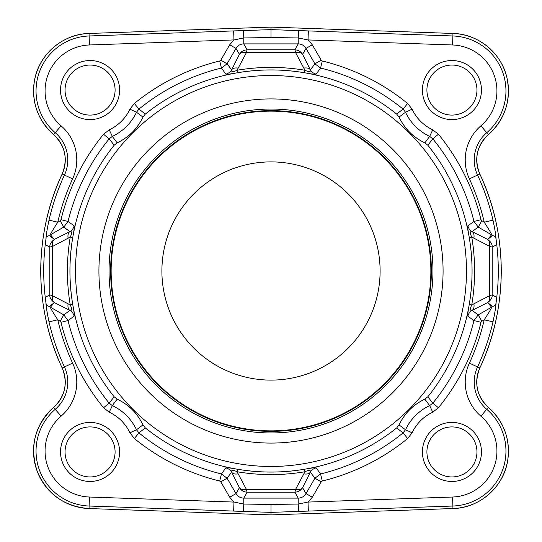 <?xml version="1.0" encoding="UTF-8"?>
<svg xmlns="http://www.w3.org/2000/svg" width="542" height="542" viewBox="0 0 542 542"><rect width="100%" height="100%" fill="white"/><g stroke="black" fill="none" stroke-linecap="round" stroke-linejoin="round"><path stroke-width="0.81" d="M134.362 103.475L129.917 109.172L136.489 112.248L138.948 109.098L134.362 103.475A216.183 216.183 0 0 1 219.713 60.989L221.434 68.041L227.091 63.8L231.61 69.871L239.422 54.336L235.987 48.387L229.7 44.762L233.975 39.925L233.656 30.921L89.125 35.968A54.999 54.999 0 0 0 55.243 132.688A35.921 35.921 0 0 1 64.444 175.08A227.742 227.742 0 0 0 48.997 220.174C47.046 229.469 46.029 235.797 45.948 239.151A227.294 227.294 0 0 0 45.25 244.564L46.158 237.674M60.535 90.067A29.532 29.532 0 0 1 90.067 60.535A29.532 29.532 0 0 1 119.592 90.067A29.532 29.532 0 0 1 90.067 119.592A29.532 29.532 0 0 1 60.535 90.067M229.7 44.762L220.804 60.169L227.091 63.8L235.987 48.387C237.775 45.494 240.377 43.997 243.778 43.888L243.778 37.954L233.975 39.925L89.444 44.972L89.037 33.468A57.513 57.513 0 0 0 53.604 134.592C37.649 119.978 31.273 101.977 34.471 80.575C38.739 54.647 62.757 33.902 89.037 33.455L271 27.1L452.963 33.455A57.506 57.506 0 0 1 488.383 134.585L488.396 134.592A57.513 57.513 0 0 0 452.963 33.455C478.511 33.916 502.034 53.502 507.116 78.549C511.174 100.67 504.934 119.348 488.396 134.592L488.396 134.592A33.401 33.401 0 0 0 479.839 174.023C508.335 234.523 508.335 307.477 479.839 367.977L479.839 367.977A230.262 230.262 0 0 0 479.839 174.023A230.248 230.248 0 0 1 479.833 367.977A33.414 33.414 0 0 0 488.383 407.415A57.506 57.506 0 0 1 452.963 508.531L271 514.9L89.037 508.545A57.506 57.506 0 0 1 53.617 407.415L53.604 407.408A57.513 57.513 0 0 0 89.037 508.545C64.308 506.56 47.039 494.168 37.235 471.377C29.295 446.628 34.749 425.301 53.604 407.408L53.604 407.408A33.401 33.401 0 0 0 62.161 367.977C33.665 307.477 33.665 234.523 62.161 174.023L62.161 174.023A230.262 230.262 0 0 0 62.161 367.977A230.248 230.248 0 0 1 62.167 174.023A33.414 33.414 0 0 0 53.617 134.585A57.506 57.506 0 0 1 89.037 33.468L271 27.1L271 29.627L308.344 30.921L308.025 39.925L312.3 44.762L306.013 48.387C304.225 45.494 301.623 43.997 298.222 43.888L298.222 37.954L308.025 39.925L452.556 44.972A45.995 45.995 0 0 1 480.889 125.846A44.925 44.925 0 0 0 469.392 178.874A218.738 218.738 0 0 1 484.223 222.186C489.589 230.526 492.048 234.74 491.587 234.815L487.651 239.415C489.406 240.777 490.002 243.06 489.44 246.264L489.595 246.522A8.726 1.037 0.5 0 1 492.17 247.206C492.482 244.523 490.971 241.928 487.651 239.415L492.556 235.465A9.018 8.997 -139.9 0 0 491.587 234.815L478.2 227.091L472.129 231.61A9.018 8.99 53.5 0 1 467.861 225.831C467.495 226.59 467.956 230.472 469.25 237.477L471.75 237.057L489.44 246.264M422.408 90.067A29.532 29.532 0 0 1 451.933 60.535A29.532 29.532 0 0 1 481.465 90.067A29.532 29.532 0 0 1 451.933 119.592A29.532 29.532 0 0 1 422.408 90.067M312.3 497.238L308.025 502.075L308.344 511.079L452.875 506.032A54.999 54.999 0 0 0 486.757 409.312A35.921 35.921 0 0 1 477.556 366.92A227.742 227.742 0 0 0 493.003 321.826C494.954 312.531 495.971 306.203 496.052 302.849A227.294 227.294 0 0 0 496.75 297.436C498.809 279.814 498.809 262.186 496.75 244.564A227.294 227.294 0 0 0 496.052 239.157C495.977 235.851 494.961 229.523 493.003 220.174L484.223 222.186L481.831 220.804L481.011 219.713A216.183 216.183 0 0 0 438.437 134.253L432.821 138.847L427.848 145.222A201.048 201.048 0 0 1 427.848 396.778L424.833 399.136C413.228 404.738 404.63 413.329 399.041 424.914L396.676 427.929L403.052 432.902L407.638 438.525A216.183 216.183 0 0 1 322.287 481.011L321.196 481.831L312.3 497.238L306.013 493.613C304.225 496.506 301.623 498.003 298.222 498.112L298.222 504.046L308.025 502.075L452.556 497.028A45.995 45.995 0 0 0 480.889 416.154A44.925 44.925 0 0 1 469.392 363.126A218.738 218.738 0 0 0 484.223 319.814L493.003 321.826M481.465 451.933A29.532 29.532 0 0 1 451.933 481.465A29.532 29.532 0 0 1 422.408 451.933A29.532 29.532 0 0 1 451.933 422.408A29.532 29.532 0 0 1 481.465 451.933M452.556 497.028L452.963 508.531A57.513 57.513 0 0 0 488.396 407.408C504.155 421.812 510.578 439.589 507.651 460.747C503.667 486.967 479.487 508.105 452.963 508.545L271 514.9L271 512.373L233.656 511.079L233.975 502.075L229.7 497.238L235.987 493.613C237.775 496.506 240.377 498.003 243.778 498.112L243.778 504.046L233.975 502.075L89.444 497.028A45.995 45.995 0 0 1 61.111 416.154A44.925 44.925 0 0 0 72.608 363.126A218.738 218.738 0 0 1 57.777 319.814C52.411 311.474 49.952 307.26 50.413 307.185L54.349 302.585C52.594 301.223 51.998 298.94 52.56 295.736L52.405 295.478A8.726 1.037 -179.5 0 1 49.83 294.794C49.518 297.477 51.029 300.072 54.349 302.585L69.871 310.39A9.018 8.99 -126.5 0 1 74.139 316.169C74.505 315.41 74.044 311.528 72.75 304.523L70.25 304.943L52.56 295.736M119.592 451.933A29.532 29.532 0 0 1 90.067 481.465A29.532 29.532 0 0 1 60.535 451.933A29.532 29.532 0 0 1 90.067 422.408A29.532 29.532 0 0 1 119.592 451.933M109.26 129.816L103.563 134.253L109.179 138.847L112.336 136.388L109.26 129.816A42.933 42.933 0 0 0 129.917 109.172M46.3 236.766L49.444 235.465A9.018 8.997 139.9 0 1 50.413 234.815L63.8 227.091L60.169 220.804L57.777 222.186C52.405 230.54 49.952 234.747 50.413 234.815L54.349 239.415L69.871 231.61L63.8 227.091L68.041 221.434L60.989 219.713A216.183 216.183 0 0 1 103.563 134.253M74.139 316.169L68.041 320.566A208.927 208.927 0 0 0 109.179 403.153L112.336 405.612A50.189 50.189 0 0 1 136.489 429.752L138.948 432.902L145.324 427.929A201.048 201.048 0 0 0 396.676 427.929M225.831 467.861A9.018 8.99 36.5 0 1 231.61 472.129C231.116 469.955 232.931 469.826 237.057 471.75A203.602 203.602 0 0 0 304.943 471.75C309.069 469.826 310.884 469.955 310.39 472.129A9.018 8.99 143.5 0 1 316.169 467.861L320.566 473.959L314.909 478.2L310.39 472.129L302.578 487.664C300.783 490.544 298.188 492.048 294.794 492.17L247.206 492.17C243.812 492.048 241.217 490.544 239.422 487.664L231.61 472.129L227.091 478.2L221.434 473.959L225.831 467.861C226.59 467.495 230.472 467.956 237.477 469.25A201.062 201.062 0 0 0 304.523 469.25L304.943 471.75L295.478 489.595L246.522 489.595L237.057 471.75L237.477 469.25M316.169 467.861C315.41 467.495 311.528 467.956 304.523 469.25M467.861 225.831L473.959 221.434A208.927 208.927 0 0 0 432.821 138.847L429.664 136.388A50.189 50.189 0 0 1 405.511 112.248L403.052 109.098L396.676 114.071A201.048 201.048 0 0 0 145.324 114.071L138.948 109.098A208.927 208.927 0 0 1 221.434 68.041L225.831 74.139C226.59 74.505 230.472 74.044 237.477 72.75L237.057 70.25L246.522 52.405L295.478 52.405L304.943 70.25L304.523 72.75C311.528 74.044 315.41 74.505 316.169 74.139L320.566 68.041L322.287 60.989A216.183 216.183 0 0 1 407.638 103.475L412.083 109.172L405.511 112.248L399.041 117.086C404.644 128.684 413.241 137.282 424.833 142.864L427.848 145.222M49.444 235.465L54.349 239.415C51.07 241.84 49.566 244.442 49.83 247.206L45.25 244.564C43.191 262.186 43.191 279.814 45.25 297.436L46.294 305.221L49.444 306.535A9.018 8.997 40.1 0 0 50.413 307.185L63.8 314.909L68.041 320.566L60.989 322.287A216.183 216.183 0 0 0 103.563 407.747L109.179 403.153L114.152 396.778A201.048 201.048 0 0 1 114.152 145.222L109.179 138.847A208.927 208.927 0 0 0 68.041 221.434L74.139 225.831C74.505 226.59 74.044 230.472 72.75 237.477A201.062 201.062 0 0 0 72.75 304.523M438.437 407.747A216.183 216.183 0 0 0 481.011 322.287L473.959 320.566L467.861 316.169A9.018 8.99 -53.5 0 1 472.129 310.39A8.726 5.495 -116.8 0 0 473.871 303.838L489.44 295.736C490.002 298.94 489.406 301.223 487.651 302.585L491.587 307.185L478.2 314.909L481.831 321.196L484.223 319.814C489.595 311.46 492.048 307.253 491.587 307.185A9.018 8.997 -40.1 0 0 492.556 306.535L487.651 302.585L472.129 310.39L478.2 314.909L473.959 320.566A208.927 208.927 0 0 1 432.821 403.153L429.664 405.612L432.74 412.184L438.437 407.747L432.821 403.153L427.848 396.778M473.871 303.838L471.75 304.943L469.25 304.523C467.956 311.528 467.495 315.41 467.861 316.169M271 466.472A195.472 195.472 0 0 1 75.528 271A195.472 195.472 0 0 1 271 75.528A195.472 195.472 0 0 1 466.472 271A195.472 195.472 0 0 1 271 466.472M114.152 145.222L117.167 142.864C128.772 137.261 137.37 128.671 142.959 117.086L145.324 114.071M145.324 427.929L142.959 424.914C137.356 413.316 128.759 404.718 117.167 399.136L114.152 396.778M109.267 412.191A42.933 42.933 0 0 1 129.911 432.821L136.489 429.752L142.959 424.914M134.362 438.525A216.183 216.183 0 0 0 219.713 481.011L221.434 473.959A208.927 208.927 0 0 1 138.948 432.902L134.362 438.525L129.917 432.828M489.44 295.736L489.595 246.522M432.746 412.184A42.933 42.933 0 0 0 412.089 432.814L405.511 429.752L403.052 432.902A208.927 208.927 0 0 1 320.566 473.959L322.287 481.011M424.833 399.136L429.664 405.612A50.189 50.189 0 0 0 405.511 429.752L399.041 424.914M396.676 114.071L399.041 117.086M109.044 271A161.956 161.956 0 0 0 271 432.956A161.956 161.956 0 0 0 432.956 271A161.956 161.956 0 0 0 271 109.044A161.956 161.956 0 0 0 109.044 271M111.137 271A159.863 159.863 0 0 0 271 430.863A159.863 159.863 0 0 0 430.863 271A159.863 159.863 0 0 0 271 111.137A159.863 159.863 0 0 0 111.137 271M161.895 271A109.105 109.105 0 0 1 271 161.895A109.105 109.105 0 0 1 380.105 271A109.105 109.105 0 0 1 271 380.105A109.105 109.105 0 0 1 161.895 271M469.392 363.126L479.833 367.977A33.401 33.401 0 0 0 488.396 407.408L480.889 416.154M72.608 178.874L62.167 174.023A33.401 33.401 0 0 0 53.604 134.592L61.111 125.846A44.925 44.925 0 0 1 72.608 178.874A218.738 218.738 0 0 0 57.777 222.186L48.997 220.174M492.556 306.535L495.7 305.234L495.842 304.326M495.896 303.954L495.95 303.581M487.651 302.585C490.93 300.16 492.434 297.558 492.17 294.794L492.17 247.206L496.75 244.564L495.706 236.779L492.556 235.465M496.005 238.812L495.95 238.453M495.896 238.053L495.842 237.694M495.794 237.369L495.727 236.915M489.595 295.478A8.726 1.037 -0.5 0 0 492.17 294.794L496.75 297.436L495.7 305.234M472.129 310.39C469.955 310.884 469.826 309.069 471.75 304.943A203.602 203.602 0 0 0 471.75 237.057C469.826 232.931 469.955 231.116 472.129 231.61L487.651 239.415M481.011 219.713L473.959 221.434L478.2 227.091L481.831 220.804M424.833 142.864L429.664 136.388L432.74 129.816L438.437 134.253M246.264 52.56A8.726 5.603 26.6 0 0 239.422 54.336C241.217 51.456 243.812 49.952 247.206 49.83L294.794 49.83C298.188 49.952 300.783 51.456 302.578 54.336L310.39 69.871L314.909 63.8L320.566 68.041A208.927 208.927 0 0 1 403.052 109.098L407.638 103.475M238.162 68.129A8.726 5.495 -153.2 0 0 231.61 69.871C231.116 72.045 232.931 72.174 237.057 70.25A203.602 203.602 0 0 1 304.943 70.25C309.069 72.174 310.884 72.045 310.39 69.871A9.018 8.99 -143.5 0 0 316.169 74.139M52.405 295.478L52.405 246.522L70.25 237.057L72.75 237.477M74.139 225.831A9.018 8.99 126.5 0 1 69.871 231.61C72.045 231.116 72.174 232.931 70.25 237.057A203.602 203.602 0 0 0 70.25 304.943C72.174 309.069 72.045 310.884 69.871 310.39L63.8 314.909L60.169 321.196L57.777 319.814L48.997 321.826C47.039 312.477 46.023 306.149 45.948 302.842A227.294 227.294 0 0 1 45.25 297.436L49.83 294.794L49.83 247.206A8.726 1.037 179.5 0 1 52.405 246.522M117.167 399.136L112.336 405.612L109.26 412.184L103.563 407.747M45.995 303.188L46.05 303.547M46.104 303.947L46.158 304.306M46.206 304.631L46.273 305.085M46.104 238.046L46.05 238.419M243.46 30.596L243.778 37.954L271 37.527L271 29.627L233.656 30.921M231.61 69.871A9.018 8.99 -36.5 0 1 225.831 74.139M271 37.527L298.222 37.954L298.54 30.596M49.444 306.535L54.349 302.585M298.54 511.404L298.222 504.046L271 504.473L271 512.373L308.344 511.079M271 504.473L243.778 504.046L243.46 511.404M115.087 451.933A25.02 25.02 0 0 1 90.067 476.953A25.02 25.02 0 0 1 65.047 451.933A25.02 25.02 0 0 1 90.067 426.913A25.02 25.02 0 0 1 115.087 451.933M476.953 451.933A25.02 25.02 0 0 1 451.933 476.953A25.02 25.02 0 0 1 426.913 451.933A25.02 25.02 0 0 1 451.933 426.913A25.02 25.02 0 0 1 476.953 451.933M476.953 90.067A25.02 25.02 0 0 1 451.933 115.087A25.02 25.02 0 0 1 426.913 90.067A25.02 25.02 0 0 1 451.933 65.047A25.02 25.02 0 0 1 476.953 90.067M115.087 90.067A25.02 25.02 0 0 1 90.067 115.087A25.02 25.02 0 0 1 65.047 90.067A25.02 25.02 0 0 1 90.067 65.047A25.02 25.02 0 0 1 115.087 90.067M142.959 117.086L136.489 112.248A50.189 50.189 0 0 1 112.336 136.388L117.167 142.864M443.078 271A172.078 172.078 0 0 1 271 443.078A172.078 172.078 0 0 1 98.922 271A172.078 172.078 0 0 1 271 98.922A172.078 172.078 0 0 1 443.078 271M110.622 271A160.378 160.378 0 0 0 271 431.378A160.378 160.378 0 0 0 431.378 271A160.378 160.378 0 0 0 271 110.622A160.378 160.378 0 0 0 110.622 271M60.169 220.804L60.989 219.713M89.444 44.972A45.995 45.995 0 0 0 61.111 125.846M219.713 60.989L220.804 60.169M432.733 129.809A42.933 42.933 0 0 1 412.089 109.179M295.736 52.56A8.726 5.603 153.4 0 1 302.578 54.336L306.013 48.387L314.909 63.8L321.196 60.169L322.287 60.989M321.196 60.169L312.3 44.762M481.831 321.196L481.011 322.287M412.083 432.828L407.638 438.525M246.264 489.44A8.726 5.603 -26.6 0 1 239.422 487.664L235.987 493.613L227.091 478.2L220.804 481.831L219.713 481.011M220.804 481.831L229.7 497.238M60.989 322.287L60.169 321.196M304.523 72.75A201.062 201.062 0 0 0 237.477 72.75M469.25 304.523A201.062 201.062 0 0 0 469.25 237.477M303.838 473.871A8.726 5.495 26.8 0 0 310.39 472.129M321.196 481.831L314.909 478.2L306.013 493.613L302.578 487.664A8.726 5.603 -153.4 0 1 295.736 489.44M452.963 508.545L271 514.9L89.037 508.545L89.444 497.028M233.656 511.079L89.125 506.032A54.999 54.999 0 0 1 55.243 409.312L53.617 407.415A33.414 33.414 0 0 0 62.167 367.977L72.608 363.126M89.037 33.455L271 27.1L452.963 33.455L452.556 44.972M308.344 30.921L452.875 35.968A54.999 54.999 0 0 1 486.757 132.688L488.383 134.585A33.414 33.414 0 0 0 479.833 174.023L477.556 175.08A227.742 227.742 0 0 1 493.003 220.174M68.129 303.838A8.726 5.495 116.8 0 0 69.871 310.39M61.111 416.154L55.243 409.312A35.921 35.921 0 0 0 64.444 366.92A227.742 227.742 0 0 1 48.997 321.826M469.392 178.874L477.556 175.08A35.921 35.921 0 0 1 486.757 132.688L480.889 125.846M310.39 69.871A8.726 5.495 153.2 0 0 303.838 68.129M246.522 52.405A8.726 1.037 90.5 0 1 247.206 49.83L243.778 43.888L298.222 43.888L294.794 49.83A8.726 1.037 89.5 0 1 295.478 52.405M69.871 231.61A8.726 5.495 63.2 0 0 68.129 238.162M52.56 246.264C51.998 243.06 52.594 240.777 54.349 239.415M231.61 472.129A8.726 5.495 -26.8 0 0 238.162 473.871M295.478 489.595A8.726 1.037 -89.5 0 1 294.794 492.17L298.222 498.112L243.778 498.112L247.206 492.17A8.726 1.037 -90.5 0 1 246.522 489.595M473.871 238.162A8.726 5.495 -63.2 0 0 472.129 231.61M271 514.9L89.037 508.545M53.604 407.408C65.243 396.168 68.096 383.031 62.161 367.977M62.161 174.023C68.096 158.975 65.243 145.832 53.604 134.592M271 27.1L452.963 33.455M488.396 134.592C476.757 145.832 473.904 158.969 479.839 174.023M479.839 367.977C473.904 383.025 476.757 396.168 488.396 407.408"/></g></svg>
